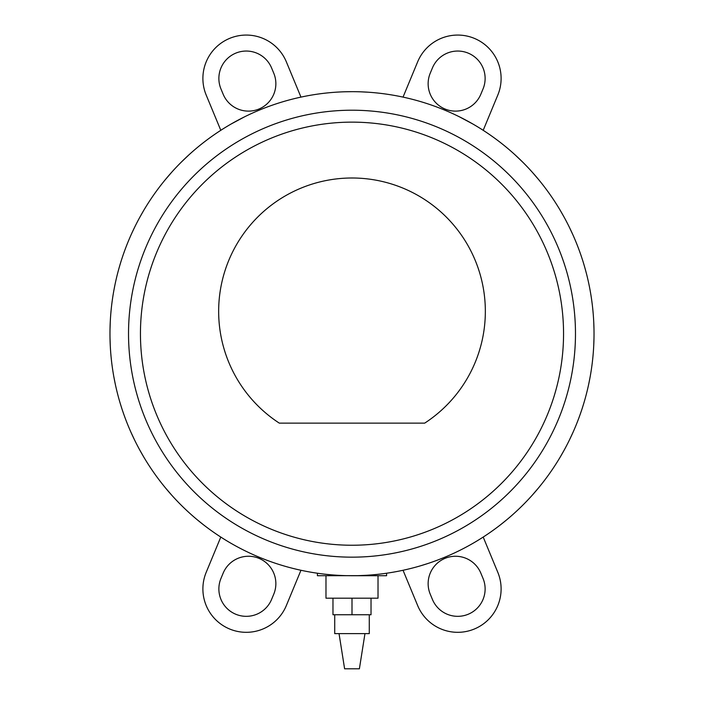 <?xml version="1.0" encoding="UTF-8"?>
<svg xmlns="http://www.w3.org/2000/svg" width="704" height="704" viewBox="0 0 704 704"><rect width="100%" height="100%" fill="white"/><g stroke="black" fill="none" stroke-linecap="round" stroke-linejoin="round"><path stroke-width="1.06" d="M140.448 333.687A211.552 211.552 0 0 0 352 545.239A211.552 211.552 0 0 0 563.552 333.687A211.552 211.552 0 0 0 352 122.135A211.552 211.552 0 0 0 140.448 333.687A211.552 211.552 0 0 0 352 545.239A211.552 211.552 0 0 0 563.552 333.687A211.552 211.552 0 0 0 352 122.135A211.552 211.552 0 0 0 140.448 333.687M575.476 333.687A223.476 223.476 0 0 1 352 557.163A223.476 223.476 0 0 1 128.524 333.687A223.476 223.476 0 0 1 352 110.211A223.476 223.476 0 0 1 575.476 333.687A223.476 223.476 0 0 1 352 557.163A223.476 223.476 0 0 1 128.524 333.687A223.476 223.476 0 0 1 352 110.211A223.476 223.476 0 0 1 575.476 333.687M276.338 563.578L276.883 563.763M341.616 575.494L345.382 575.626M346.456 575.652L357.544 575.652M358.618 575.626L363.792 575.423M420.358 565.858L427.662 563.578L420.358 565.858M356.479 575.67L317.425 575.714L317.425 573.232M260.066 557.577L266.244 560.014L260.066 557.577M203.491 524.797L197.358 519.86M443.934 557.577L437.756 560.014L443.934 557.577M506.642 519.86L500.509 524.797M593.718 345.902L593.974 338.598L593.718 345.902M119.231 399.986L119.636 401.386M584.364 401.386L584.769 399.986M110.026 338.598L110.282 345.902L110.026 338.598M143.669 456.87L139.515 449.566L143.669 456.87M560.331 456.87L564.485 449.566L560.331 456.87M134.455 439.745L131.041 432.441L134.455 439.745M569.545 439.745L572.959 432.441L569.545 439.745M109.974 333.687A242.026 242.026 0 0 0 352 575.714A242.026 242.026 0 0 0 594.026 333.687A242.026 242.026 0 0 0 352 91.67A242.026 242.026 0 0 0 109.974 333.687M532.224 495.229L538.516 487.925L532.224 495.229M171.776 495.229L165.484 487.925L171.776 495.229M588.685 384.261L590.128 376.957L588.685 384.261M115.315 384.261L113.872 376.957L115.315 384.261M386.575 573.232L386.575 575.714L352 575.714M378.022 575.714L378.022 598.189L325.978 598.189L325.978 575.714M279.303 423.13A133.346 133.346 0 0 1 352 177.998A133.346 133.346 0 0 1 424.697 423.13L279.303 423.13M369.283 614.75L369.283 633.618L334.717 633.618L334.717 614.75M364.962 633.618L359.392 668.8L344.608 668.8L339.038 633.618M332.974 598.189L332.974 614.75L371.026 614.75L371.026 598.189M352 598.189L352 614.75M432.414 599.421L430.223 594.141A27.403 27.403 0 0 1 445.051 558.342A27.403 27.403 0 0 1 480.85 573.17L483.041 578.45A27.403 27.403 0 0 1 468.213 614.249A27.403 27.403 0 0 1 432.414 599.421M483.199 537.064L497.807 572.334A43.384 43.384 0 0 1 474.329 629.015A43.384 43.384 0 0 1 417.648 605.537L403.04 570.275M223.15 94.204L220.959 88.933A27.403 27.403 0 0 1 235.787 53.134A27.403 27.403 0 0 1 271.586 67.962L273.777 73.234A27.403 27.403 0 0 1 258.949 109.032A27.403 27.403 0 0 1 223.15 94.204M220.801 130.31L206.193 95.049A43.384 43.384 0 0 1 229.671 38.368A43.384 43.384 0 0 1 286.352 61.846L300.96 97.108M430.223 73.234L432.414 67.962A27.403 27.403 0 0 1 468.213 53.134A27.403 27.403 0 0 1 483.041 88.933L480.85 94.204A27.403 27.403 0 0 1 445.051 109.032A27.403 27.403 0 0 1 430.223 73.234M403.04 97.108L417.648 61.846A43.384 43.384 0 0 1 474.329 38.368A43.384 43.384 0 0 1 497.807 95.049L483.199 130.31M220.959 578.45L223.15 573.17A27.403 27.403 0 0 1 258.949 558.342A27.403 27.403 0 0 1 273.777 594.141L271.586 599.421A27.403 27.403 0 0 1 235.787 614.249A27.403 27.403 0 0 1 220.959 578.45M300.96 570.275L286.352 605.537A43.384 43.384 0 0 1 229.671 629.015A43.384 43.384 0 0 1 206.193 572.334L220.801 537.064M352 91.67L344.696 91.775L352 91.67M360.967 91.837L368.271 92.215L360.967 91.837M572.959 234.942L569.545 227.63L572.959 234.942M571.384 231.484L571.076 230.833L571.384 231.484M570.803 230.252L569.545 227.63L570.803 230.252M560.331 210.514L564.485 217.818L560.331 210.514M538.516 179.458L532.224 172.154L538.516 179.458M536.835 177.452L536.14 176.634L536.835 177.452M535.63 176.035L534.996 175.296L535.63 176.035M532.928 172.938L532.224 172.154L532.928 172.938M143.669 210.514L139.515 217.818L143.669 210.514M171.776 172.154L165.484 179.458L171.776 172.154M171.512 172.445L171.072 172.938L171.512 172.445M169.013 175.287L168.37 176.035L169.013 175.287M167.86 176.634L167.138 177.478L167.86 176.634M166.663 178.05L165.484 179.458L166.663 178.05M589.952 289.458L589.864 289.018M589.758 288.455L589.6 287.646M589.486 287.021L589.345 286.334M589.169 285.481L589.081 285.032M114.831 285.437L113.872 290.426L114.831 285.437M515.266 155.03L522.914 162.334L515.266 155.03M459.386 116.794L472.806 123.974L459.589 116.89M472.595 123.851L470.272 122.531L472.595 123.851M463.663 118.967L460.152 117.172L463.663 118.967M460.011 117.11L459.131 116.67L460.011 117.11M188.734 155.03L181.086 162.334L188.734 155.03M244.869 116.67L243.989 117.11L244.869 116.67M243.848 117.172L240.337 118.967L243.848 117.172M236.236 121.15L234.74 121.968L236.236 121.15M244.614 116.794L231.194 123.974L244.411 116.89M119.231 267.397L119.636 265.989M134.323 227.894L134.077 228.395L134.323 227.894M133.866 228.853L133.197 230.252L133.866 228.853M132.906 230.859L132.607 231.502L132.906 230.859M132.317 232.135L134.455 227.63L132.317 232.135M593.718 321.473L593.974 328.786L593.718 321.473M110.282 321.473L110.026 328.786L110.282 321.473M584.769 267.397L586.37 273.302L584.769 267.397"/></g></svg>
